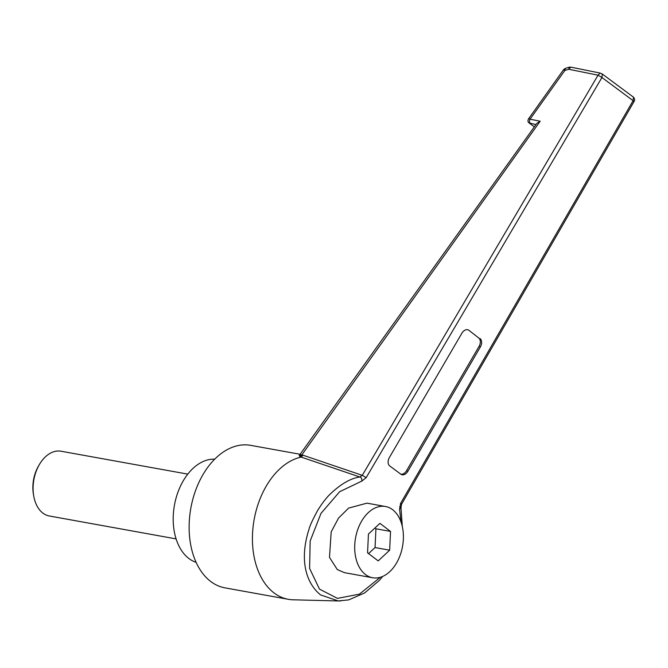 <?xml version="1.0" encoding="UTF-8"?>
<svg xmlns="http://www.w3.org/2000/svg" width="668" height="668" viewBox="0 0 668 668"><rect width="100%" height="100%" fill="white"/><g stroke="black" fill="none" stroke-linecap="round" stroke-linejoin="round"><path stroke-width="1" d="M33.684 495.773L33.4 494.12A29.617 19.531 -79.8 0 1 38.46 466.122L39.303 464.669A32.916 21.702 100.2 0 0 33.684 495.773A32.916 21.702 100.2 0 0 43.028 513.199A32.916 21.702 100.2 0 0 49.374 515.997L176.085 538.892M187.791 474.121L61.08 451.226A32.916 21.702 100.2 0 0 39.303 464.669M196.108 562.347A52.655 34.728 -79.8 0 1 189.102 558.665A52.655 34.728 -79.8 0 1 175.692 499.447A52.655 34.728 -79.8 0 1 214.754 459.158M365.638 574.672A36.206 23.873 -79.8 0 1 356.862 532.338A36.206 23.873 -79.8 0 1 385.486 506.503A36.206 23.873 -79.8 0 1 392.467 509.584A36.206 23.873 -79.8 0 1 401.243 551.918A36.206 23.873 -79.8 0 1 372.61 577.753A36.206 23.873 -79.8 0 1 365.638 574.672M385.486 506.503L366.966 503.154L348.629 508.097L338.534 518.076L331.186 531.903L329.491 557.388L337.29 569.553L344.513 572.676L372.61 577.753M300.4 454.332L250.709 445.356A72.403 47.745 100.2 0 0 193.453 497.017A72.403 47.745 100.2 0 0 211.004 581.703A72.403 47.745 100.2 0 0 224.957 587.857L288.259 599.296A72.403 47.745 100.2 0 0 293.085 599.797L338.35 600.958L320.573 594.912C305.393 582.538 299.439 559.024 309 529.29C309.651 526.192 312.541 519.896 317.659 510.419C322.185 503.221 326.26 497.877 329.883 494.404C340.63 484.075 350.625 478.271 359.868 476.994L301.143 457.087A72.403 47.745 100.2 0 0 254.475 517.834A72.403 47.745 100.2 0 0 274.306 593.142A72.403 47.745 100.2 0 0 288.259 599.296M564.619 70.474C563.249 69.422 563.333 69.405 564.861 70.432L565.353 68.37L569.27 67.176L568.744 69.255L564.861 70.432L530.041 119.18L540.178 121.242L301.736 455.017L303.013 455.217L301.143 457.087L300.024 456.904L299.506 455.434M340.755 600.933L338.35 600.958M407.847 471.291L480.384 346.926L479.081 346.341A6.58 4.551 114.3 0 0 478.68 337.941L468.894 330.293A6.58 4.551 -65.7 0 0 468.301 329.942A6.58 4.551 -65.7 0 0 461.897 333.198L389.361 457.563A6.58 4.551 -65.7 0 0 389.761 465.963L400.85 474.196A6.58 4.551 -65.7 0 0 401.435 474.547A6.58 4.551 -65.7 0 0 407.847 471.291L406.545 470.706L479.081 346.341M478.68 337.941L468.894 330.293M479.983 338.526A6.58 4.551 -65.7 0 1 480.384 346.926M400.474 503.697C401.885 504.332 401.944 504.19 400.666 503.271L399.581 509.191L400.992 521.917M303.013 455.217L362.281 475.332L359.868 476.994C361.438 477.536 362.073 478.914 361.78 481.119L339.62 491.731L321.016 513.358L310.169 540.98L309.593 568.401L319.488 589.134L337.507 598.386L359.442 594.136L380.384 577.261M535.961 124.574L529.139 122.987L534.342 126.845M569.27 67.176L570.773 67.126L568.744 69.255L598.044 75.192L600.098 73.071L602.311 74.048L601.935 77.513L598.044 75.192L362.281 475.332L366.164 477.653L601.935 77.513L633.105 100.668L633.481 97.186L602.311 74.039M632.913 101.093C634.324 101.72 634.383 101.578 633.105 100.668L400.666 503.271M530.542 123.48C529.332 122.62 529.165 121.192 530.041 119.18C528.43 118.136 528.355 118.144 529.799 119.221M565.353 68.37L563.6 69.639L528.847 118.445M540.178 121.242L536.813 123.388L299.13 455.668L301.134 455.459M300.024 456.904L301.736 455.017L300.183 454.632M378.188 560.895L389.661 550.19L390.529 531.419L379.917 523.361L368.435 534.066L367.567 552.837L378.188 560.895M368.577 553.597L375.057 547.551L375.925 528.78L374.915 528.021M375.925 528.78L390.529 531.419M375.057 547.551L389.661 550.19M400.825 474.171A6.58 4.551 114.3 0 0 406.545 470.706M361.78 481.119L366.164 477.653M399.723 506.595L400.992 507.546L399.581 509.191M570.773 67.126L600.098 73.071M633.481 97.194C634.775 98.597 634.967 100.025 634.066 101.486L401.627 504.09L400.992 507.546L402.295 526.426M382.689 576.417L379.207 580.534L364.644 592.95L348.729 599.881L338.409 600.933M528.78 118.386C527.603 120.516 527.728 122.044 529.139 122.987"/></g></svg>
